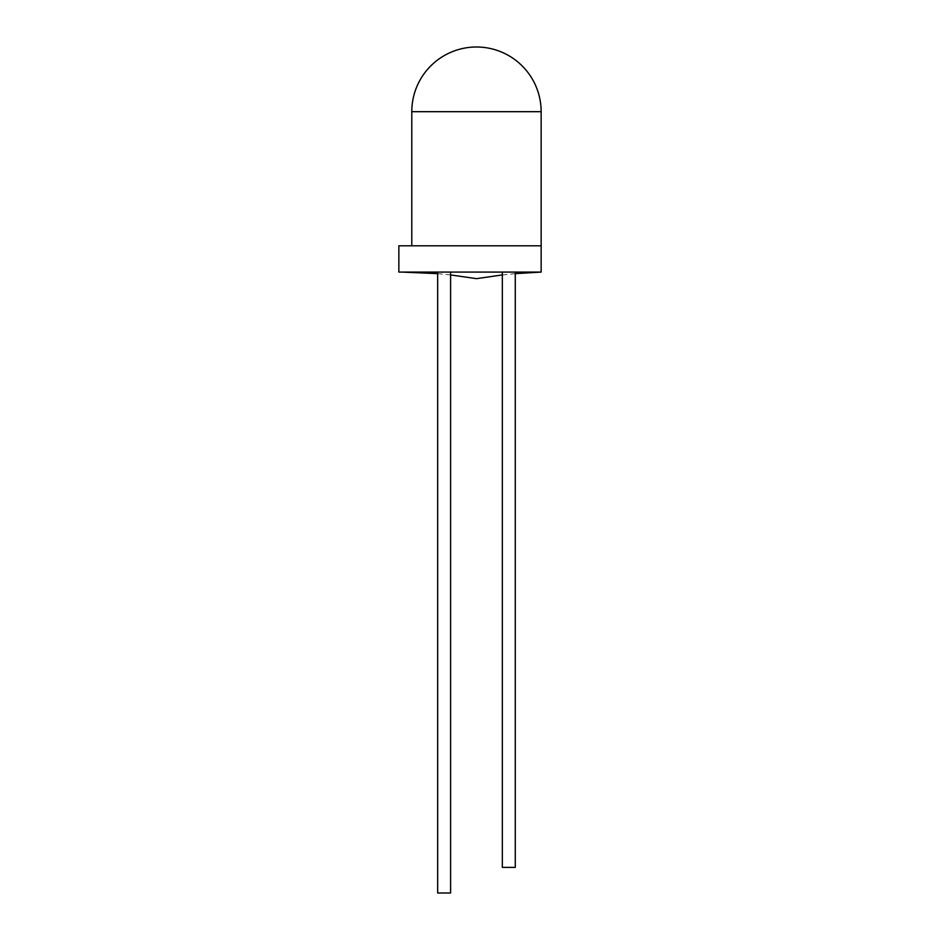 <?xml version="1.0" encoding="UTF-8"?>
<svg xmlns="http://www.w3.org/2000/svg" width="940" height="940" viewBox="0 0 940 940"><rect width="100%" height="100%" fill="white"/><g stroke="black" fill="none" stroke-linecap="round" stroke-linejoin="round"><path stroke-width="0.7" stroke-dasharray="4.7 3.53" d="M437.664 272.083L437.664 893L450.601 893L450.601 272.083L437.664 272.083L450.601 272.083M502.336 272.083L502.336 867.373L515.273 867.373L515.273 272.083L502.336 272.083L515.273 272.083M502.336 274.926L515.273 273.646M450.601 274.926L437.664 273.646M401.944 272.083L541.146 272.224L541.146 245.798L398.854 245.798M541.146 272.224L400.405 272.083L541.146 272.083M411.791 111.684L541.146 111.684"/><path stroke-width="1.41" d="M437.664 272.083L437.664 893L450.601 893L450.601 272.083M502.336 272.083L502.336 867.373L515.273 867.373L515.273 272.083M450.601 274.926L476.463 278.651L502.336 274.926M515.273 273.646L541.146 272.083L398.854 272.083L398.854 245.798L541.146 245.798L541.146 272.083M437.664 273.646L401.944 272.083M411.791 111.684A64.684 64.684 0 0 1 476.463 47A64.684 64.684 0 0 1 541.146 111.684L411.791 111.684L411.791 245.798M541.146 111.684L541.146 245.798"/></g></svg>
